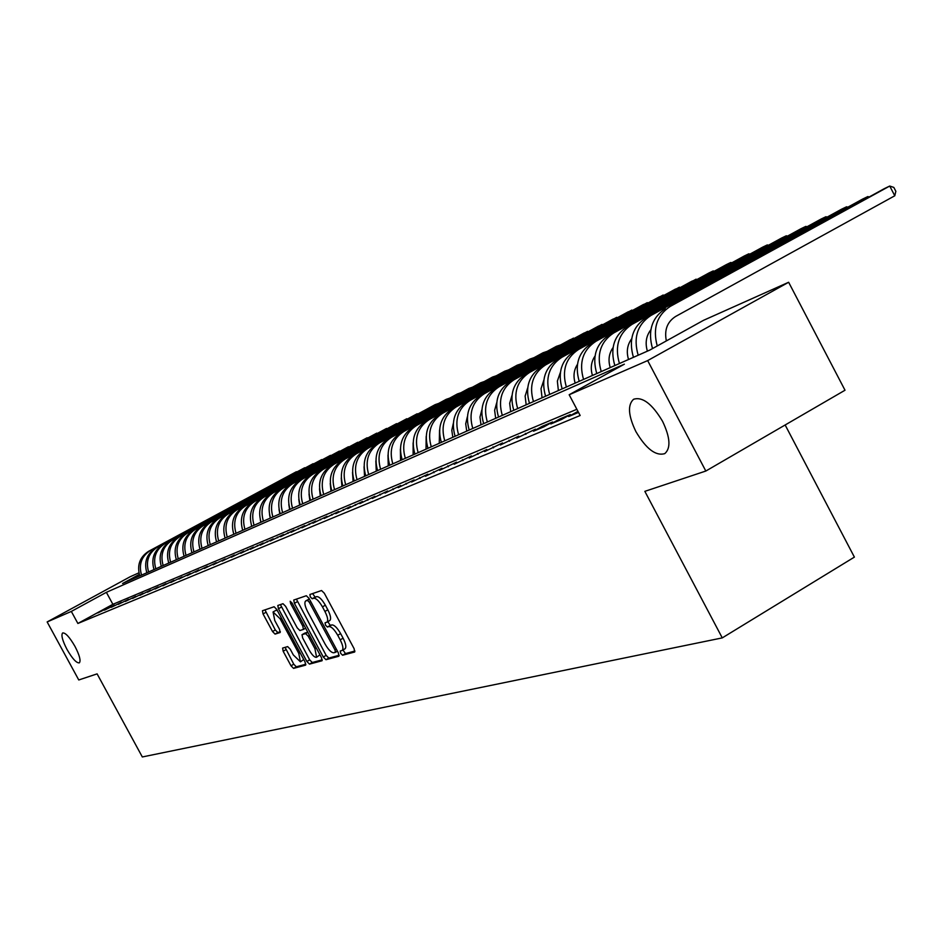 <?xml version="1.0" encoding="UTF-8"?>
<svg xmlns="http://www.w3.org/2000/svg" width="943" height="943" viewBox="0 0 943 943"><rect width="100%" height="100%" fill="white"/><g stroke="black" fill="none" stroke-linecap="round" stroke-linejoin="round"><path stroke-width="1.41" d="M340.671 653.334L342.592 655.244L354.709 651.99L354.096 648.643L324.309 593.218L321.539 590.518L309.905 594.503L310.294 596.884L312.204 598.758L313.689 598.251C316.129 598.133 319.04 600.997 322.447 606.856L324.911 611.441C327.728 617.064 328.388 620.647 326.891 622.191L325.064 622.793L325.488 625.126L327.41 627.024L328.918 626.565C331.382 626.506 334.317 629.405 337.724 635.264L340.187 639.837C342.969 645.413 343.629 648.949 342.132 650.458L340.234 651.024L340.671 653.334M342.957 649.986L345.48 653.582L354.945 651.035M312.604 593.571L315.103 597.119L316.6 596.613L313.689 598.251M327.787 621.685L330.298 625.374L331.818 624.914L328.918 626.565M74.969 646.391C69.534 637.02 65.421 632.553 62.615 632.965C60.977 635.11 62.438 640.592 67 649.432C72.399 658.756 76.513 663.235 79.353 662.846C81.004 660.748 79.542 655.267 74.969 646.391M662.575 421.332C652.132 403.828 642.478 396.473 633.578 399.278C627.472 404.865 628.238 415.627 635.877 431.564C646.155 448.903 655.786 456.259 664.791 453.618C670.956 448.184 670.225 437.434 662.575 421.332M282.605 648.077L283.159 651.248L290.998 665.782L293.556 668.387L305.673 665.121L305.049 661.962L276.688 609.331L274.107 606.75L262.46 610.734L263.05 613.952L272.527 631.527L275.061 634.109L280.154 632.505L279.517 629.323L274.778 620.541L273.069 611.96L280.13 618.797L298.778 653.381L300.452 661.845L293.32 654.925L290.232 649.197L287.662 646.603L282.605 648.077M139.305 574.393L122.602 583.493L649.762 350.101L703.454 320.361L788.643 282.263L845.011 390.225L705.824 471.04L644.847 491.35L722.267 637.892L142.322 756.958L97.105 673.868L78.764 679.974L47.15 621.944L130.287 576.692L138.927 572.825M705.824 471.04L647.664 360.591L569.171 394.752L624.36 364.175L106.37 592.334L71.326 611.429L47.15 621.944M576.857 409.286L112.877 604.31L77.88 623.464L580.157 415.509L569.171 394.752M77.88 623.464L71.326 611.429M323.296 657.012L325.972 659.699L338.891 656.234L338.372 652.91L309.033 598.392L306.334 595.728L293.768 600.031L294.405 603.343L323.296 657.012L326.137 655.373L328.824 658.061L339.209 655.267M321.952 660.772L309.481 664.12L306.864 661.467L278.456 608.742L277.808 605.489L282.994 603.709L285.611 606.314L297.234 627.885L299.862 630.525L303.446 629.417L302.809 626.152L290.644 603.555L290.196 601.245L292.094 603.06L321.422 657.519L322.105 660.689M577.965 411.384L568.641 416.535L578.519 412.409M550.83 423.961L561.45 419.529L570.35 414.566L559.659 419.034L550.83 423.961M533.538 431.175L543.852 426.873L552.645 421.969L542.272 426.307L533.538 431.175M516.752 438.177L535.459 429.159L516.752 438.177M500.45 444.978L518.756 436.137L500.45 444.978M484.596 451.591L502.536 442.927L484.596 451.591M469.19 458.015L486.777 449.516L469.19 458.015M454.208 464.262L471.441 455.929L454.208 464.262M439.627 470.345L456.53 462.164L439.627 470.345M425.434 476.274L442.019 468.235L425.434 476.274M411.619 482.038L427.886 474.152L411.619 482.038M398.158 487.649L414.13 479.904L398.158 487.649M385.039 493.118L400.716 485.504L385.039 493.118M372.261 498.458L387.656 490.973L372.261 498.458M359.79 503.656L374.925 496.301L359.79 503.656M347.637 508.725L362.501 501.487L347.637 508.725M335.779 513.676L350.383 506.556L335.779 513.676M324.203 518.497L338.572 511.507L324.203 518.497M312.911 523.212L327.032 516.328L312.911 523.212M301.878 527.809L315.764 521.043L301.878 527.809M291.092 532.312L304.766 525.64L291.092 532.312M280.566 536.697L294.016 530.131L280.566 536.697M270.276 540.999L283.513 534.528L270.276 540.999M260.221 545.195L273.246 538.818L260.221 545.195M250.39 549.298L263.215 543.015L250.39 549.298M240.771 553.305L253.408 547.117L240.771 553.305M231.365 557.23L243.801 551.136L231.365 557.23M222.159 561.073L234.418 555.062L222.159 561.073M213.142 564.833L225.224 558.904L213.142 564.833M204.325 568.511L216.23 562.665L204.325 568.511M195.684 572.118L207.425 566.342L195.684 572.118M187.221 575.643L198.796 569.949L187.221 575.643M178.934 579.096L190.345 573.485L178.934 579.096M170.813 582.491L182.07 576.951L170.813 582.491M162.856 585.803L173.96 580.346L162.856 585.803M155.065 589.057L166.015 583.67L155.065 589.057M147.414 592.251L158.224 586.923L147.414 592.251M139.918 595.375L150.574 590.118L139.918 595.375M132.562 598.451L143.088 593.253L132.562 598.451M125.348 601.457L135.733 596.33L125.348 601.457M118.264 604.404L128.531 599.347L118.264 604.404M111.321 607.304L121.447 602.306L111.321 607.304M104.508 610.145L114.504 605.206L104.508 610.145M107.691 608.058L97.813 612.938L107.691 608.058M722.267 637.892L854.393 557.113L785.154 424.987M788.643 282.263L647.664 360.591M112.877 604.31L106.37 592.334M577.576 411.549L578.118 412.574M559.659 419.034L560.201 420.048M542.272 426.307L542.803 427.309M525.381 433.379L525.899 434.358M508.972 440.24L509.491 441.206M493.024 446.899L493.543 447.854M477.523 453.383L478.03 454.326M462.447 459.689L462.942 460.62M447.772 465.83L448.267 466.75M433.497 471.806L433.969 472.702M419.588 477.618L420.048 478.49M406.044 483.287L406.492 484.124M392.842 488.804L393.278 489.629M379.982 494.179L380.406 494.981M367.428 499.425L367.853 500.203M355.193 504.54L355.605 505.307M343.264 509.538L343.653 510.281M331.606 514.406L331.995 515.126M320.243 519.169L320.62 519.864M309.127 523.813L309.504 524.497M298.283 528.351L298.648 529.011M287.686 532.783L288.039 533.432M277.325 537.109L277.666 537.746M267.199 541.341L267.541 541.966M257.298 545.49L257.628 546.091M247.62 549.533L247.938 550.123M344.725 648.914L345.032 648.796C346.529 647.275 345.881 643.739 343.087 638.175L340.187 639.837M331.818 624.914C334.293 624.844 337.229 627.743 340.623 633.602L343.087 638.175M327.08 622.05L329.802 620.529C331.299 618.997 330.639 615.414 327.822 609.791L324.911 611.441M316.6 596.613C319.04 596.483 321.964 599.347 325.359 605.206L327.822 609.791M296.397 599.123L326.137 655.373M335.39 652.344L335.036 650.01L309.316 602.235L307.43 600.361L305.638 600.997C304.188 602.542 304.848 606.09 307.654 611.665L325.123 644.128C328.459 649.892 331.358 652.768 333.798 652.78L335.39 652.344M308.385 599.477L309.387 599.053M322.247 659.829L312.286 662.505L309.481 664.12M280.401 604.593L309.669 659.864L312.286 662.505M309.28 650.246C312.227 655.291 314.667 657.636 316.589 657.271L314.927 648.654L308.255 636.254L305.603 633.602L302.019 634.698L302.644 637.928L309.28 650.246M316.589 657.271L319.96 654.807M304.789 633.13L307.772 632.187M300.452 661.845L303.74 659.511M277.325 610.522L275.875 610.38L273.069 611.96M264.959 609.885L275.297 629.959L277.843 632.529L280.366 631.739M285.092 647.346L293.756 664.19L296.314 666.795L305.874 664.226M666.347 340.918C664.178 330.003 667.267 321.858 675.589 316.483L894.777 195.779L889.732 186.042L670.284 306.392C656.87 315.268 652.532 328.459 657.247 345.963M670.284 306.392L884.204 188.706L889.732 186.042L893.834 187.421L895.85 191.311L894.777 195.779M665.369 308.703C651.861 317.685 647.57 330.981 652.521 348.58M647.393 351.161C644.988 343.028 646.144 335.908 650.847 329.791M868.303 197.429L867.855 196.568L650.847 315.528C637.362 324.498 633.142 337.735 638.187 355.228M869.116 196.981L867.855 196.568L862.48 199.15L646.073 317.767C632.635 326.714 628.427 339.904 633.437 357.326M628.533 359.507C626.211 351.715 627.26 344.808 631.669 338.82M847.026 207.625L846.602 206.788L631.987 324.38C618.655 333.244 614.471 346.293 619.433 363.538M847.828 207.189L846.602 206.788L841.38 209.299L627.354 326.549C614.058 335.39 609.885 348.403 614.836 365.566M610.227 367.605C607.987 360.132 608.93 353.46 613.056 347.59M826.351 217.527L825.938 216.725L613.669 332.973C600.491 341.731 596.341 354.603 601.233 371.589M827.141 217.102L825.938 216.725L820.858 219.165L609.166 335.095C596.035 343.818 591.898 356.643 596.766 373.569M592.452 375.479C590.294 368.312 591.131 361.853 594.986 356.112M806.253 227.169L805.852 226.391L595.87 341.331C582.845 349.983 578.743 362.678 583.552 379.416M807.019 226.744L805.852 226.391L800.913 228.76L591.509 343.382C578.519 352.01 574.417 364.658 579.214 381.337M575.171 383.129C573.096 376.257 573.839 370.021 577.422 364.411M786.698 236.54L786.309 235.785L578.589 349.44C565.706 357.986 561.639 370.516 566.378 387.019M787.452 236.127L786.309 235.785L781.499 238.096L574.346 351.433C561.498 359.955 557.443 372.438 562.158 388.893M558.374 390.567L557.36 381.102L560.366 372.485M767.673 245.663L767.296 244.921L561.792 357.338C549.05 365.778 545.019 378.143 549.686 394.41M768.415 245.251L767.296 244.921L762.616 247.172L557.655 359.271C544.96 367.687 540.928 380.005 545.584 396.225M542.048 397.793L541.023 388.705L543.781 380.347M749.155 254.539L748.789 253.82L545.443 365C532.842 373.345 528.846 385.546 533.455 401.6M749.885 254.138L748.789 253.82L744.239 256.013L541.435 366.886C528.87 375.208 524.874 387.373 529.471 403.368M526.17 404.83L525.133 396.095L527.656 387.997M731.12 263.18L730.766 262.496L529.553 372.461C517.082 380.713 513.122 392.76 517.672 408.59M731.839 262.791L730.766 262.496L726.334 264.629L525.64 374.3C513.216 382.528 509.267 394.528 513.782 410.299M510.705 411.667L509.68 403.286L511.978 395.459M713.556 271.608L713.203 270.936L514.076 379.734C501.747 387.879 497.821 399.773 502.301 415.391M714.252 271.219L713.203 270.936L708.888 273.01L510.281 381.514C497.975 389.648 494.061 401.494 498.529 417.065M495.664 418.327L494.627 410.299L496.713 402.732M696.441 279.812L696.099 279.163L499.012 386.795C486.824 394.858 482.934 406.598 487.342 422.016M697.125 279.434L691.891 281.191L495.311 388.54C483.146 396.579 479.268 408.272 483.665 423.643M481.001 424.821L479.975 417.124L481.849 409.828M679.75 287.815L679.42 287.179L484.348 393.691C472.278 401.659 468.423 413.246 472.785 428.464M680.422 287.45L675.318 289.159L480.741 395.376C468.706 403.333 464.852 414.885 469.201 430.043M466.726 431.14L465.712 423.784L467.374 416.747M663.483 295.619L663.165 295.006L470.062 400.398C458.121 408.272 454.29 419.729 458.593 434.747M664.143 295.253L659.157 296.927L466.537 402.048C454.632 409.91 450.813 421.321 455.104 436.291M452.817 437.293L451.803 430.267L453.288 423.501M647.617 303.222L647.299 302.632L456.129 406.928C444.306 414.731 440.522 426.036 444.766 440.864M648.265 302.868L643.397 304.506L452.699 408.543C440.911 416.311 437.139 427.592 441.359 442.373M439.249 443.304L439.556 430.102M632.14 310.648L631.834 310.07L442.55 413.305C430.857 421.014 427.096 432.189 431.281 446.829M632.777 310.306L628.026 311.897L439.214 414.873C427.544 422.558 423.796 433.709 427.969 448.302M426.024 449.163L426.165 436.55M617.028 317.897L616.734 317.331L429.313 419.529C417.737 427.144 414.012 438.189 418.15 452.652M617.653 317.555L613.009 319.123L426.047 421.049C414.507 428.652 410.794 439.662 414.908 454.078M413.128 454.868L413.117 442.856M602.271 324.97L601.988 324.416L416.393 425.588C404.936 433.132 401.246 444.047 405.325 458.322M602.883 324.64L598.357 326.172L413.211 427.085C401.789 434.605 398.099 445.485 402.166 459.724M400.539 460.443L400.386 449.021M587.866 331.877L587.583 331.347L403.793 431.505C392.441 438.966 388.787 449.752 392.818 463.862M588.479 331.547L584.047 333.044L400.692 432.955C389.365 440.405 385.722 451.155 389.73 465.229M388.257 465.877L387.974 455.056M573.804 338.631L573.521 338.113L391.486 437.281C380.253 444.66 376.622 455.328 380.607 469.272M574.393 338.313L570.055 339.775L388.457 438.695C377.259 446.063 373.628 456.695 377.601 470.592M376.257 471.194L375.856 460.962M560.048 345.221L379.475 442.915C368.359 450.224 364.752 460.773 368.689 474.541M560.637 344.902L556.394 346.34L376.516 444.306C365.424 451.591 361.829 462.105 365.754 475.838M364.54 476.38L364.045 466.75M546.622 351.668L367.746 448.42C356.737 455.658 353.165 466.078 357.043 479.692M547.188 351.362L543.05 352.765L364.858 449.776C353.873 457.001 350.313 467.386 354.179 480.965M353.106 481.449L352.505 472.419M533.479 357.975L356.289 453.807C345.374 460.962 341.837 471.276 345.68 484.726M534.044 357.668L529.99 359.047L353.46 455.127C342.58 462.27 339.056 472.549 342.875 485.975M341.92 486.399L341.236 477.995M520.642 364.128L345.091 459.064C334.282 466.148 330.781 476.345 334.565 489.653M521.184 363.833L517.224 365.177L342.333 460.361C331.547 467.433 328.046 477.594 331.83 490.867M330.993 491.232L330.239 483.453M508.077 370.163L334.14 464.204C323.437 471.217 319.96 481.307 323.708 494.462M508.619 369.868L504.741 371.188L331.441 465.465C320.761 472.467 317.296 482.521 321.033 495.641M320.302 495.959L319.5 488.828M495.794 376.057L323.437 469.225C312.84 476.168 309.387 486.152 313.088 499.153M496.324 375.762L492.517 377.059L320.809 470.463C310.223 477.394 306.781 487.342 310.471 500.32M309.858 500.592L309.021 494.108M483.759 381.821L312.97 474.14C302.467 481.013 299.049 490.89 302.715 503.751M484.289 381.538L480.565 382.811L310.4 475.355C299.909 482.215 296.503 492.057 300.157 504.882M299.638 505.118L298.778 499.319M471.995 387.467L302.738 478.938C292.33 485.751 288.935 495.523 292.554 508.253M472.502 387.196L468.86 388.433L300.216 480.128C289.831 486.93 286.448 496.666 290.055 509.361M289.631 509.538L288.794 504.47M460.467 393.007L292.719 483.641C282.405 490.395 279.045 500.061 282.629 512.65M460.974 392.724L457.402 393.95L290.255 484.808C279.965 491.539 276.605 501.181 280.177 513.735M279.847 513.876L279.034 509.574M449.186 398.417L282.924 488.25C272.704 494.934 269.368 504.493 272.904 516.953M449.681 398.146L446.18 399.349L280.507 489.382C270.311 496.053 266.975 505.589 270.5 518.013M270.276 518.12L269.533 514.642M438.13 403.722L273.329 492.753C263.203 499.377 259.891 508.843 263.392 521.161M438.625 403.451L435.194 404.63L270.959 493.861C260.857 500.462 257.545 509.915 261.046 522.198M260.893 522.269L260.28 519.746M427.309 408.908L263.934 497.161C253.891 503.715 250.602 513.098 254.068 525.286M427.792 408.649L261.612 498.246C251.604 504.788 248.315 514.147 251.769 526.3M251.71 526.335L251.333 524.98M416.7 414.001L254.728 501.476C244.779 507.982 241.526 517.259 244.956 529.329M417.171 413.753L252.465 502.548C242.54 509.031 239.286 518.285 242.705 530.32M406.303 418.998L245.722 505.707C235.856 512.143 232.626 521.338 236.021 533.278M406.763 418.739L243.494 506.756C233.652 513.181 230.422 522.351 233.805 534.257M396.107 423.879L236.893 509.857C227.122 516.234 223.904 525.334 227.263 537.156M396.567 423.631L234.713 510.882C224.953 517.247 221.758 526.324 225.106 538.111M386.123 428.676L228.241 513.911C218.552 520.241 215.369 529.247 218.682 540.952M386.571 428.44L226.108 514.925C216.43 521.231 213.259 530.214 216.572 541.895M376.328 433.379L219.754 517.896C210.148 524.167 206.988 533.09 210.277 544.677M376.764 433.143L217.668 518.886C208.073 525.133 204.926 534.033 208.203 545.596M366.709 437.988L211.444 521.797C201.92 528.009 198.784 536.85 202.038 548.319M367.145 437.752L209.393 522.764C199.892 528.964 196.757 537.781 199.999 549.227M357.291 442.515L203.299 525.628C193.845 531.781 190.734 540.539 193.963 551.903M357.715 442.291L201.283 526.571C191.853 532.712 188.753 541.447 191.959 552.787M348.038 446.958L195.307 529.377C185.936 535.483 182.848 544.158 186.042 555.403M348.462 446.734L193.327 530.308C183.979 536.39 180.903 545.054 184.085 556.276M338.961 451.32L187.457 533.054C178.168 539.113 175.103 547.706 178.262 558.845M339.374 451.084L185.523 533.974C176.258 540.009 173.194 548.578 176.341 559.694M330.05 455.587L179.771 536.673C170.553 542.673 167.512 551.183 170.648 562.228M330.463 455.375L177.873 537.557C168.679 543.545 165.638 552.044 168.762 563.054M321.304 459.783L172.227 540.209C163.08 546.162 160.062 554.602 163.163 565.529M321.704 459.571L170.353 541.093C161.241 547.023 158.224 555.439 161.312 566.354M312.722 463.909L164.813 543.687C155.748 549.592 152.754 557.95 155.819 568.782M313.111 463.697L162.986 544.547C153.933 550.429 150.951 558.775 154.004 569.584M304.283 467.964L157.54 547.105C148.558 552.952 145.576 561.238 148.617 571.977M304.672 467.752L155.748 547.954C146.778 553.789 143.808 562.052 146.837 572.766M296.008 471.936L150.408 550.453C141.485 556.252 138.527 564.468 141.544 575.112M296.385 471.724L148.64 551.29C139.741 557.065 136.794 565.27 139.788 575.878M345.48 653.582L342.592 655.244M315.103 597.119L312.204 598.758M330.298 625.374L327.41 627.024M340.623 633.602L337.724 635.264M325.359 605.206L322.447 606.856M297.257 601.728L294.405 603.343M328.824 658.061L325.972 659.699M337.429 651.165L335.508 652.273M336.392 649.232L335.036 650.01M310.683 601.457L309.316 602.235M309.481 599.206L307.43 600.361M308.762 599.253L305.874 600.891M309.669 659.864L306.864 661.467M281.273 607.151L278.456 608.742M305.615 628.168L303.493 629.37L305.615 628.179M304.129 625.409L302.809 626.152M291.953 602.813L290.644 603.555M316.235 647.9L314.927 648.654M309.563 635.511L308.255 636.254M307.854 632.317L305.603 633.602M304.919 633.048L302.09 634.663M300.039 652.662L298.778 653.381M281.403 618.078L280.13 618.797M277.843 632.529L275.061 634.109M275.297 629.959L272.527 631.527M265.82 612.396L263.05 613.952M296.314 666.795L293.556 668.387M293.756 664.19L290.998 665.782M285.929 649.68L283.159 651.248M650.847 315.528L646.073 317.767M631.987 324.38L627.354 326.549M613.669 332.973L609.166 335.095M595.87 341.331L591.509 343.382M578.589 349.44L574.346 351.433M561.792 357.338L557.655 359.271M545.443 365L541.435 366.886M529.553 372.461L525.64 374.3M514.076 379.734L510.281 381.514M499.012 386.795L495.311 388.54M484.348 393.691L480.741 395.376M470.062 400.398L466.537 402.048M456.129 406.928L452.699 408.543M442.55 413.305L439.214 414.873M429.313 419.529L426.047 421.049M416.393 425.588L413.211 427.085M403.793 431.505L400.692 432.955M391.486 437.281L388.457 438.695M379.475 442.915L376.516 444.306M367.746 448.42L364.858 449.776M356.289 453.807L353.46 455.127M345.091 459.064L342.333 460.361M334.14 464.204L331.441 465.465M323.437 469.225L320.809 470.463M312.97 474.14L310.4 475.355M302.738 478.938L300.216 480.128M292.719 483.641L290.255 484.808M282.924 488.25L280.507 489.382M273.329 492.753L270.959 493.861M263.934 497.161L261.612 498.246M254.728 501.476L252.465 502.548M245.722 505.707L243.494 506.756M236.893 509.857L234.713 510.882M228.241 513.911L226.108 514.925M219.754 517.896L217.668 518.886M211.444 521.797L209.393 522.764M203.299 525.628L201.283 526.571M195.307 529.377L193.327 530.308M187.457 533.054L185.523 533.974M179.771 536.673L177.873 537.557M172.227 540.209L170.353 541.093M164.813 543.687L162.986 544.547M157.54 547.105L155.748 547.954M150.408 550.453L148.64 551.29M345.032 648.796L342.132 650.458M329.802 620.529L326.891 622.191M337.429 651.177L335.46 652.308M308.538 599.371L305.638 600.997M304.848 633.083L302.019 634.698"/></g></svg>
